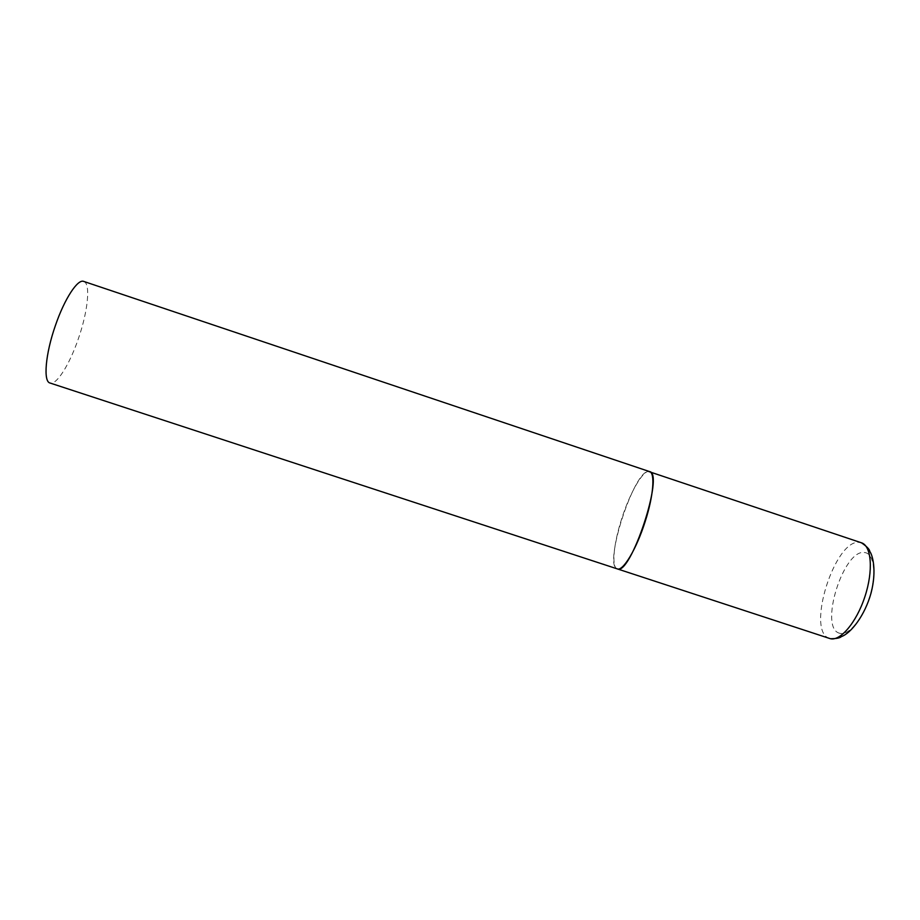 <?xml version="1.0" encoding="UTF-8"?>
<svg xmlns="http://www.w3.org/2000/svg" width="920" height="920" viewBox="0 0 920 920"><rect width="100%" height="100%" fill="white"/><g stroke="black" fill="none" stroke-linecap="round" stroke-linejoin="round"><path stroke-width="0.69" stroke-dasharray="4.6 3.45" d="M649.566 471.592C643.459 469.073 629.958 492.51 621.667 518.88C613.64 543.582 611.294 567.295 617.274 568.882C603.14 565.949 633.776 470.614 648.508 471.454M83.72 281.416C90.861 283.348 87.906 311.5 78.373 338.686C69.678 364.308 56.465 385.503 50.002 383.007M829.564 638.445C805.483 631.741 834.957 538.12 859.682 542.432L861.476 542.811M839.684 633.259C818.512 628.636 843.456 548.423 864.685 552.563C874.057 553.391 876.771 573.953 869.768 596.413C862.891 618.907 848.458 636.122 839.684 633.259M829.725 638.491L830.564 638.733"/><path stroke-width="1.38" d="M617.366 568.905L617.274 568.882C622.932 571.607 636.582 548.929 645.219 521.398C653.522 495.742 655.27 472.834 649.566 471.592C664.608 473.053 630.476 576.23 617.366 568.905M648.508 471.454L861.476 542.811C871.539 545.824 873.494 570.837 864.846 596.827C856.324 622.851 839.81 641.953 829.874 638.549L829.564 638.445M829.725 638.491L50.002 383.007C43.102 381.662 45.39 354.016 55.407 325.53C64.504 298.827 77.763 278.691 83.72 281.416L649.566 471.592M861.476 542.811C866.881 546.514 869.653 549.412 869.791 551.482C872.424 554.783 877.013 570.147 871.056 593.043C864.938 615.192 851.299 633.052 841.351 636.617C840.006 637.997 836.406 638.698 830.564 638.733"/></g></svg>
